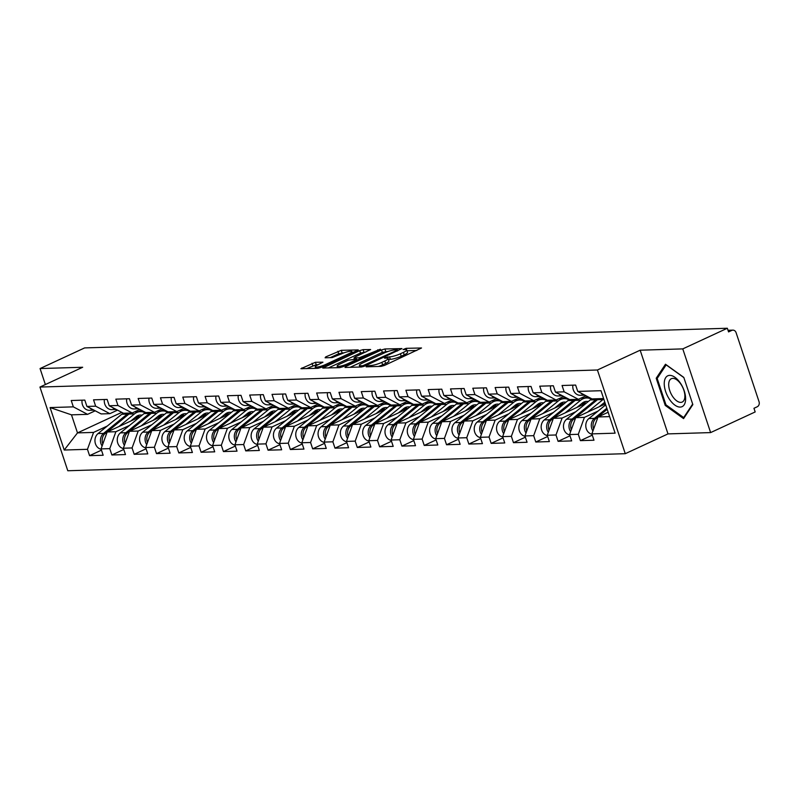 <?xml version="1.0" encoding="UTF-8"?>
<svg xmlns="http://www.w3.org/2000/svg" width="799" height="799" viewBox="0 0 799 799"><rect width="100%" height="100%" fill="white"/><g stroke="black" fill="none" stroke-linecap="round" stroke-linejoin="round"><path stroke-width="1.2" d="M366.641 366.212L366.222 366.831L381.143 366.371L384.539 365.403L421.522 347.984L406.172 348.324L403.066 349.533L405.303 349.562A8.22 1.508 -18.4 0 1 406.711 349.922A8.22 1.508 -18.4 0 1 403.405 352.379L400.409 353.767A8.22 1.508 -18.4 0 1 389.522 356.863L385.218 357.602L384.489 358.142L386.726 358.162A8.22 1.508 -18.4 0 1 388.134 358.531A8.22 1.508 -18.4 0 1 384.828 360.988L381.832 362.376A8.22 1.508 -18.4 0 1 370.956 365.473L366.641 366.212M315.415 362.287L300.893 368.699L317.902 368.309L321.298 367.34L358.282 349.912L341.283 350.312L325.692 356.923L325.103 357.802L332.194 357.582L341.632 353.817A6.871 1.268 -18.4 0 1 348.224 351.6A6.871 1.268 -18.4 0 1 351.91 351.53A6.871 1.268 -18.4 0 1 349.143 353.587L325.473 364.554A6.871 1.268 -18.4 0 1 318.891 366.771A6.871 1.268 -18.4 0 1 315.206 366.831A6.871 1.268 -18.4 0 1 317.962 364.783L322.946 362.187L315.415 362.287L316.224 364.734L306.436 368.659M640.159 350.202L667.994 433.897L710.621 432.589L682.775 348.893L640.159 350.202L597.422 369.997L39.95 387.056L82.677 367.26L40.06 368.559L84.624 347.915L727.34 328.249L728.558 331.915L731.804 330.406L728.089 330.516M682.775 348.893L727.34 328.249M345.587 366.591L344.988 367.48L361.557 366.971L364.963 366.002L401.947 348.584L384.938 348.973L381.532 349.942L345.587 366.591L345.867 367.45M339.725 367.64L322.726 368.029L359.71 350.611L363.106 349.642L370.636 349.533L355.026 357.063L354.436 357.942L359.131 357.802L380.404 349.203L343.131 366.671L339.725 367.64M597.422 369.997L625.267 453.692L67.795 470.751L39.95 387.056M101.463 450.157L89.568 455.66L103.161 455.25L101.054 448.898L107.166 431.989L140.314 416.629M89.568 455.66L87.461 449.318L64.22 450.027L50.097 407.57L73.338 406.861L71.231 400.519L84.814 400.099L86.921 406.441L95.65 406.182L93.543 399.83L107.126 399.42L109.233 405.762L117.962 405.493L115.845 399.15L129.438 398.731L131.545 405.083L140.274 404.813L138.157 398.471L151.75 398.052L153.857 404.394L162.577 404.134L160.469 397.782L174.052 397.373L176.17 403.715L184.889 403.445L182.781 397.103L196.364 396.684L198.482 403.036L207.201 402.766L205.093 396.424L218.676 396.004L220.784 402.346L229.513 402.087L227.405 395.735L240.988 395.325L243.096 401.667L251.825 401.398L249.707 395.056L263.3 394.636L265.408 400.988L274.137 400.718L272.02 394.376L285.613 393.957L287.72 400.299L296.439 400.029L294.332 393.687L307.915 393.278L310.032 399.62L318.751 399.35L316.644 393.008L330.227 392.589L332.344 398.931L341.063 398.671L338.956 392.319L352.539 391.909L354.646 398.252L363.375 397.982L361.268 391.64L374.851 391.22L376.958 397.572L385.687 397.303L383.57 390.961L397.163 390.541L399.27 396.883L407.999 396.624L405.882 390.272L419.475 389.862L421.582 396.204L430.301 395.934L428.194 389.592L441.777 389.173L443.894 395.525L452.614 395.255L450.506 388.913L464.089 388.494L466.207 394.836L474.926 394.576L472.818 388.224L486.401 387.815L488.509 394.157L497.238 393.887L495.13 387.545L508.713 387.125L510.821 393.478L519.55 393.208L517.432 386.866L531.025 386.446L533.133 392.788L541.862 392.519L539.744 386.177L553.337 385.767L555.445 392.109L564.164 391.84L562.057 385.498L575.64 385.078L577.757 391.42L600.998 390.711L615.12 433.168L591.879 433.887L597.992 416.968L608.159 412.254M592.299 435.135L580.404 440.639L593.987 440.229L591.879 433.887M580.404 440.639L578.296 434.296L569.567 434.566L575.679 417.647L605.382 403.894M569.987 435.815L558.092 441.328L571.675 440.908L569.567 434.566M558.092 441.328L555.984 434.986L547.255 435.245L553.377 418.336L586.526 402.976M547.675 436.494L535.779 442.007L549.372 441.587L547.255 435.245M535.779 442.007L533.672 435.665L524.943 435.934L531.065 419.016L564.214 403.655M525.362 437.183L513.467 442.686L527.06 442.276L524.943 435.934M513.467 442.686L511.36 436.344L502.641 436.614L508.753 419.695L541.902 404.344M503.05 437.862L491.165 443.375L504.748 442.956L502.641 436.614M491.165 443.375L489.048 437.033L480.329 437.293L486.441 420.384L519.6 405.023M480.738 438.551L468.853 444.054L482.436 443.645L480.329 437.293M468.853 444.054L466.736 437.712L458.017 437.982L464.129 421.063L497.288 405.702M458.436 439.23L446.541 444.743L460.124 444.324L458.017 437.982M446.541 444.743L444.434 438.391L435.705 438.661L441.817 421.752L474.976 406.391M436.124 439.909L424.229 445.423L437.812 445.003L435.705 438.661M424.229 445.423L422.122 439.08L413.393 439.34L419.515 422.431L452.663 407.071M413.812 440.599L401.917 446.102L415.51 445.692L413.393 439.34M401.917 446.102L399.81 439.76L391.081 440.029L397.203 423.11L430.351 407.75M391.5 441.278L379.605 446.791L393.198 446.371L391.081 440.029M379.605 446.791L377.498 440.439L368.778 440.708L374.891 423.8L408.039 408.439M369.188 441.957L357.303 447.47L370.886 447.05L368.778 440.708M357.303 447.47L355.185 441.128L346.466 441.398L352.579 424.479L385.737 409.118M346.876 442.646L334.991 448.149L348.574 447.74L346.466 441.398M334.991 448.149L332.873 441.807L324.154 442.077L330.267 425.158L363.425 409.807M324.574 443.325L312.679 448.838L326.262 448.419L324.154 442.077M312.679 448.838L310.571 442.496L301.842 442.756L307.955 425.847L341.113 410.486M302.262 444.004L290.367 449.517L303.95 449.098L301.842 442.756M290.367 449.517L288.259 443.175L279.53 443.445L285.642 426.526L318.801 411.165M279.95 444.693L268.055 450.197L281.647 449.787L279.53 443.445M268.055 450.197L265.947 443.854L257.218 444.124L263.34 427.205L296.489 411.855M257.638 445.373L245.742 450.886L259.335 450.466L257.218 444.124M245.742 450.886L243.635 444.544L234.916 444.803L241.028 427.894L274.177 412.534M235.325 446.062L223.43 451.565L237.023 451.155L234.916 444.803M223.43 451.565L221.323 445.223L212.604 445.492L218.716 428.574L251.875 413.213M213.013 446.741L201.128 452.254L214.711 451.834L212.604 445.492M201.128 452.254L199.011 445.902L190.292 446.172L196.404 429.263L229.563 413.902M190.711 447.42L178.816 452.933L192.399 452.514L190.292 446.172M178.816 452.933L176.709 446.591L167.98 446.851L174.092 429.942L207.251 414.581M168.399 448.109L156.504 453.612L170.087 453.203L167.98 446.851M156.504 453.612L154.397 447.27L145.668 447.54L151.78 430.621L184.939 415.26M146.087 448.788L134.192 454.301L147.775 453.882L145.668 447.54M134.192 454.301L132.085 447.949L123.356 448.219L129.478 431.31L162.626 415.949M123.775 449.467L111.88 454.981L125.473 454.561L123.356 448.219M111.88 454.981L109.773 448.639L101.054 448.898M117.523 410.127L109.882 413.662L101.153 413.932L86.921 406.441M107.166 431.989L115.885 431.72L129.578 425.378M160.579 411.016L163.695 409.577M109.882 413.662L95.65 406.182M109.773 448.639L115.885 431.72M139.835 409.438L132.195 412.983L123.465 413.253L109.233 405.762M129.478 431.31L138.197 431.041L151.89 424.698M182.891 410.336L186.007 408.888M132.195 412.983L117.962 405.493M132.085 447.949L138.197 431.041M162.147 408.758L154.507 412.304L145.778 412.564L131.545 405.083M151.78 430.621L160.509 430.361L174.202 424.009M205.203 409.647L208.319 408.209M154.507 412.304L140.274 404.813M154.397 447.27L160.509 430.361M184.459 408.079L176.809 411.615L168.09 411.885L153.857 404.394M174.092 429.942L182.821 429.672L196.514 423.33M227.515 408.968L230.631 407.53M176.809 411.615L162.577 404.134M176.709 446.591L182.821 429.672M206.771 407.39L199.121 410.936L190.402 411.205L176.17 403.715M196.404 429.263L205.133 428.993L218.826 422.651M249.827 408.289L252.943 406.841M199.121 410.936L184.889 403.445M199.011 445.902L205.133 428.993M229.073 406.711L221.433 410.257L212.714 410.516L198.482 403.036M218.716 428.574L227.435 428.304L241.138 421.962M272.139 407.6L275.246 406.162M221.433 410.257L207.201 402.766M221.323 445.223L227.435 428.304M251.385 406.032L243.745 409.567L235.016 409.837L220.784 402.346M241.028 427.894L249.747 427.625L263.44 421.283M294.441 406.921L297.558 405.483M243.745 409.567L229.513 402.087M243.635 444.544L249.747 427.625M273.697 405.343L266.057 408.888L257.328 409.158L243.096 401.667M263.34 427.205L272.059 426.946L285.752 420.604M316.754 406.242L319.87 404.793M266.057 408.888L251.825 401.398M265.947 443.854L272.059 426.946M296.01 404.664L288.369 408.199L279.64 408.469L265.408 400.988M285.642 426.526L294.372 426.257L308.064 419.914M339.066 405.552L342.182 404.114M288.369 408.199L274.137 400.718M288.259 443.175L294.372 426.257M318.322 403.974L310.671 407.52L301.952 407.79L287.72 400.299M307.955 425.847L316.684 425.577L330.377 419.235M361.378 404.873L364.494 403.425M310.671 407.52L296.439 400.029M310.571 442.496L316.684 425.577M340.634 403.295L332.983 406.841L324.264 407.1L310.032 399.62M330.267 425.158L338.996 424.898L352.689 418.546M383.69 404.184L386.806 402.746M332.983 406.841L318.751 399.35M332.873 441.807L338.996 424.898M362.946 402.616L355.295 406.152L346.576 406.421L332.344 398.931M352.579 424.479L361.298 424.209L375.001 417.867M406.002 403.505L409.108 402.067M355.295 406.152L341.063 398.671M355.185 441.128L361.298 424.209M385.248 401.927L377.607 405.473L368.878 405.742L354.646 398.252M374.891 423.8L383.61 423.53L397.303 417.188M428.304 402.826L431.42 401.378M377.607 405.473L363.375 397.982M377.498 440.439L383.61 423.53M407.56 401.248L399.919 404.793L391.19 405.053L376.958 397.572M397.203 423.11L405.922 422.851L419.615 416.499M450.616 402.137L453.732 400.699M399.919 404.793L385.687 397.303M399.81 439.76L405.922 422.851M429.872 400.569L422.232 404.104L413.502 404.374L399.27 396.883M419.515 422.431L428.234 422.162L441.927 415.82M472.928 401.458L476.044 400.019M422.232 404.104L407.999 396.624M422.122 439.08L428.234 422.162M452.184 399.88L444.534 403.425L435.815 403.695L421.582 396.204M441.817 421.752L450.546 421.482L464.239 415.14M495.24 400.778L498.356 399.33M444.534 403.425L430.301 395.934M444.434 438.391L450.546 421.482M474.496 399.2L466.846 402.746L458.127 403.006L443.894 395.525M464.129 421.063L472.858 420.793L486.551 414.451M517.552 400.089L520.668 398.651M466.846 402.746L452.614 395.255M466.736 437.712L472.858 420.793M496.808 398.521L489.158 402.057L480.439 402.326L466.207 394.836M486.441 420.384L495.17 420.114L508.863 413.772M539.864 399.41L542.97 397.972M489.158 402.057L474.926 394.576M489.048 437.033L495.17 420.114M519.11 397.832L511.47 401.378L502.741 401.647L488.509 394.157M508.753 419.695L517.472 419.435L531.175 413.093M562.176 398.731L565.283 397.283M511.47 401.378L497.238 393.887M511.36 436.344L517.472 419.435M541.422 397.153L533.782 400.689L525.053 400.958L510.821 393.478M531.065 419.016L539.784 418.746L553.477 412.404M584.478 398.042L587.595 396.604M533.782 400.689L519.55 393.208M533.672 435.665L539.784 418.746M563.734 396.474L556.094 400.009L547.365 400.279L533.133 392.788M553.377 418.336L562.096 418.067L575.789 411.725M556.094 400.009L541.862 392.519M555.984 434.986L562.096 418.067M586.047 395.785L578.396 399.33L569.677 399.59L555.445 392.109M575.679 417.647L584.409 417.388L598.101 411.036M578.396 399.33L564.164 391.84M578.296 434.296L584.409 417.388M710.621 432.589L755.175 411.944L753.956 408.289L757.212 406.781A3.925 3.286 88.2 0 0 759.05 401.707L736.079 332.644A3.925 3.286 88.2 0 0 732.903 330.137A3.925 3.286 88.2 0 0 731.804 330.406M603.605 398.561L591.989 398.911L577.757 391.42M597.992 416.968L609.607 416.609M40.06 368.559L45.373 384.539M667.994 433.897L625.267 453.692M95.211 410.806L87.57 414.351L71.481 414.841L77.493 432.898L93.573 432.409L107.276 426.057M121.798 412.374L77.493 432.898L64.22 450.027M138.277 411.695L141.383 410.257M87.57 414.351L73.338 406.861M71.481 414.841L50.097 407.57M87.461 449.318L93.573 432.409M683.574 418.606L692.853 404.594L683.804 377.408L665.487 364.234L656.209 378.247L665.247 405.433L683.574 418.606M378.426 366.451A8.22 1.508 -18.4 0 0 382.651 364.813L381.832 362.376M388.134 358.531L388.943 360.968A8.22 1.508 -18.4 0 1 385.647 363.425L382.651 364.813M406.711 349.922L407.52 352.369A8.22 1.508 -18.4 0 1 404.214 354.826L401.218 356.214A8.22 1.508 -18.4 0 1 390.341 359.31L388.414 359.37M416.788 350.461L406.991 350.761M388.464 351.33L382.351 352.379L350.102 367.32M362.806 365.722L396.743 350.421L397.473 349.892L395.125 349.872A8.22 1.508 -18.4 0 0 384.239 352.968L362.676 362.956A8.22 1.508 -18.4 0 0 359.37 365.413A8.22 1.508 -18.4 0 0 360.778 365.782L362.806 365.722L363.126 366.671M328.269 367.989L360.519 353.048L359.71 350.611M365.902 352.019L360.519 353.048M339.895 364.064A6.871 1.268 -18.4 0 0 337.128 366.122A6.871 1.268 -18.4 0 0 340.823 366.062A6.871 1.268 -18.4 0 0 347.405 363.835L355.745 359.979L356.334 359.091L348.234 360.209L339.895 364.064M318.212 364.674L316.224 364.734M344.489 352.679L338.686 353.717L330.207 357.642M353.548 352.399L352.209 352.439M666.196 404.993L665.247 405.433M657.827 377.498L656.209 378.247M593.657 428.973A8.629 7.231 -91.8 0 1 596.114 418.326L607.18 409.308M592.938 430.951A8.629 7.231 -91.8 0 1 594.396 418.376L606.831 408.249M591.989 434.227A8.629 7.231 -91.8 0 1 585.977 427.595A8.629 7.231 -91.8 0 1 588.883 418.546L605.702 404.853M580.943 393.098A8.629 7.231 88.2 0 0 584.628 395.036M572.883 385.168A8.629 7.231 88.2 0 0 580.284 395.285L584.828 395.145M680.209 407.091A17.009 8.759 -114.9 0 0 684.234 390.951A17.009 8.759 -114.9 0 0 669.662 375.37A17.009 8.759 -114.9 0 0 665.637 391.52A17.009 8.759 -114.9 0 0 680.209 407.091M680.788 402.376A12.874 6.632 -114.9 0 0 682.196 402.057A12.874 6.632 -114.9 0 0 683.355 388.863A12.874 6.632 -114.9 0 0 672.798 378.366A12.874 6.632 -114.9 0 0 671.38 378.686A12.874 6.632 -114.9 0 0 670.221 391.88A12.874 6.632 -114.9 0 0 680.788 402.376M692.663 404.034L683.694 417.577L665.947 404.813L657.178 378.466L666.166 364.883L683.874 377.617M684.503 417.208L683.694 417.577M604.813 402.197A9.678 8.1 88.2 0 0 604.613 402.356L599.23 406.741M571.345 429.652A8.629 7.231 -91.8 0 1 573.802 419.006L597.482 399.71A13.084 10.956 -91.8 0 1 598.97 398.701M587.465 412.194L602.985 399.54A13.084 10.956 -91.8 0 1 603.744 398.981M570.626 431.63A8.629 7.231 -91.8 0 1 572.084 419.066L595.764 399.77A13.084 10.956 -91.8 0 1 597.253 398.751M569.687 434.916A8.629 7.231 -91.8 0 1 563.665 428.274A8.629 7.231 -91.8 0 1 566.581 419.235L590.261 399.929A13.084 10.956 -91.8 0 1 591.869 398.851M603.714 403.086L605.093 403.046M588.294 401.537A9.678 8.1 88.2 0 0 586.626 401.378A9.678 8.1 88.2 0 0 583.919 402.027A9.678 8.1 88.2 0 0 582.301 403.046L576.918 407.42M580.933 398.152A13.084 10.956 -91.8 0 1 581.013 398.152L586.516 397.982A13.084 10.956 -91.8 0 1 591.35 399.15M565.153 412.873L580.673 400.229A13.084 10.956 -91.8 0 1 582.861 398.861A13.084 10.956 -91.8 0 1 586.516 397.982M549.033 430.341A8.629 7.231 -91.8 0 1 551.49 419.695L575.17 400.399A13.084 10.956 -91.8 0 1 576.658 399.38M585.937 403.255A9.678 8.1 88.2 0 0 583.889 402.037M548.314 432.319A8.629 7.231 -91.8 0 1 549.772 419.745L573.452 400.449A13.084 10.956 -91.8 0 1 574.94 399.43M547.375 435.595A8.629 7.231 -91.8 0 1 541.352 428.963A8.629 7.231 -91.8 0 1 544.269 419.914L567.949 400.619A13.084 10.956 -91.8 0 1 569.557 399.53M585.238 402.746L584.638 403.675A9.678 8.1 88.2 0 0 583.04 402.506M581.412 403.775L584.638 403.675M565.982 402.217A9.678 8.1 88.2 0 0 564.314 402.067A9.678 8.1 88.2 0 0 561.607 402.716A9.678 8.1 88.2 0 0 559.989 403.725L554.616 408.109M558.631 398.831A13.084 10.956 -91.8 0 1 558.701 398.831L564.204 398.661A13.084 10.956 -91.8 0 1 569.038 399.84M542.841 413.562L558.361 400.908A13.084 10.956 -91.8 0 1 560.548 399.54A13.084 10.956 -91.8 0 1 564.204 398.661M526.721 431.021A8.629 7.231 -91.8 0 1 529.178 420.374L552.858 401.078A13.084 10.956 -91.8 0 1 554.346 400.059M563.625 403.934A9.678 8.1 88.2 0 0 561.577 402.726M526.012 432.998A8.629 7.231 -91.8 0 1 527.46 420.424L551.14 401.128A13.084 10.956 -91.8 0 1 552.628 400.119M525.063 436.274A8.629 7.231 -91.8 0 1 519.04 429.642A8.629 7.231 -91.8 0 1 521.957 420.594L545.637 401.298A13.084 10.956 -91.8 0 1 547.245 400.219M562.925 403.425L562.326 404.354A9.678 8.1 88.2 0 0 560.728 403.185M559.1 404.454L562.326 404.354M543.67 402.906A9.678 8.1 88.2 0 0 542.002 402.746A9.678 8.1 88.2 0 0 539.295 403.395A9.678 8.1 88.2 0 0 537.677 404.404L532.304 408.788M536.319 399.52A13.084 10.956 -91.8 0 1 536.389 399.52L541.902 399.35A13.084 10.956 -91.8 0 1 546.726 400.519M520.529 414.242L536.059 401.597A13.084 10.956 -91.8 0 1 538.236 400.219A13.084 10.956 -91.8 0 1 541.902 399.35M504.409 431.71A8.629 7.231 -91.8 0 1 506.866 421.063L530.546 401.757A13.084 10.956 -91.8 0 1 532.034 400.748M541.313 404.614A9.678 8.1 88.2 0 0 539.265 403.405M503.7 433.677A8.629 7.231 -91.8 0 1 505.148 421.113L528.838 401.817A13.084 10.956 -91.8 0 1 530.316 400.798M502.751 436.963A8.629 7.231 -91.8 0 1 496.728 430.331A8.629 7.231 -91.8 0 1 499.645 421.283L523.325 401.987A13.084 10.956 -91.8 0 1 524.943 400.898M540.623 404.114L540.014 405.033A9.678 8.1 88.2 0 0 538.416 403.875M536.788 405.133L540.014 405.033M521.357 403.585A9.678 8.1 88.2 0 0 519.69 403.425A9.678 8.1 88.2 0 0 516.983 404.074A9.678 8.1 88.2 0 0 515.365 405.093L509.992 409.478M514.007 400.199A13.084 10.956 -91.8 0 1 514.077 400.199L519.59 400.029A13.084 10.956 -91.8 0 1 524.414 401.198M498.226 414.921L513.747 402.277A13.084 10.956 -91.8 0 1 515.924 400.908A13.084 10.956 -91.8 0 1 519.59 400.029M482.097 432.389A8.629 7.231 -91.8 0 1 484.554 421.742L508.244 402.446A13.084 10.956 -91.8 0 1 509.722 401.428M519 405.303A9.678 8.1 88.2 0 0 516.953 404.094M481.388 434.366A8.629 7.231 -91.8 0 1 482.846 421.792L506.526 402.496A13.084 10.956 -91.8 0 1 508.014 401.478M480.439 437.642A8.629 7.231 -91.8 0 1 474.416 431.011A8.629 7.231 -91.8 0 1 477.333 421.962L501.013 402.666A13.084 10.956 -91.8 0 1 502.631 401.577M518.311 404.793L517.702 405.722A9.678 8.1 88.2 0 0 516.114 404.554M514.476 405.822L517.702 405.722M558.631 393.787A8.629 7.231 88.2 0 0 562.316 395.725M550.571 385.847A8.629 7.231 88.2 0 0 557.972 395.964L562.516 395.825M536.319 394.466A8.629 7.231 88.2 0 0 540.004 396.404M528.269 386.526A8.629 7.231 88.2 0 0 535.66 396.654L540.204 396.514M514.007 395.145A8.629 7.231 88.2 0 0 517.692 397.083M505.957 387.215A8.629 7.231 88.2 0 0 513.348 397.333L517.892 397.193M491.705 395.835A8.629 7.231 88.2 0 0 495.38 397.772M483.645 387.895A8.629 7.231 88.2 0 0 491.045 398.012L495.58 397.872M469.393 396.514A8.629 7.231 88.2 0 0 473.068 398.451M461.333 388.574A8.629 7.231 88.2 0 0 468.733 398.701L473.278 398.561M499.055 404.264A9.678 8.1 88.2 0 0 497.377 404.114A9.678 8.1 88.2 0 0 494.671 404.763A9.678 8.1 88.2 0 0 493.053 405.772L487.68 410.157M491.695 400.888A13.084 10.956 -91.8 0 1 491.775 400.878L497.278 400.708A13.084 10.956 -91.8 0 1 502.112 401.887M475.914 415.61L491.435 402.956A13.084 10.956 -91.8 0 1 493.622 401.587A13.084 10.956 -91.8 0 1 497.278 400.708M459.795 433.068A8.629 7.231 -91.8 0 1 462.251 422.421L485.932 403.125A13.084 10.956 -91.8 0 1 487.42 402.117M496.688 405.982A9.678 8.1 88.2 0 0 494.641 404.773M459.075 435.046A8.629 7.231 -91.8 0 1 460.534 422.481L484.214 403.175A13.084 10.956 -91.8 0 1 485.702 402.167M458.127 438.321A8.629 7.231 -91.8 0 1 452.114 431.69A8.629 7.231 -91.8 0 1 455.021 422.641L478.711 403.345A13.084 10.956 -91.8 0 1 480.319 402.267M495.999 405.473L495.4 406.401A9.678 8.1 88.2 0 0 493.802 405.233M492.164 406.501L495.4 406.401M447.08 397.203A8.629 7.231 88.2 0 0 450.756 399.13M439.021 389.263A8.629 7.231 88.2 0 0 446.421 399.38L450.966 399.24M476.743 404.953A9.678 8.1 88.2 0 0 475.065 404.793A9.678 8.1 88.2 0 0 472.359 405.443A9.678 8.1 88.2 0 0 470.751 406.461L465.368 410.836M469.383 401.567A13.084 10.956 -91.8 0 1 469.462 401.567L474.966 401.398A13.084 10.956 -91.8 0 1 479.799 402.566M453.602 416.289L469.123 403.645A13.084 10.956 -91.8 0 1 471.31 402.267A13.084 10.956 -91.8 0 1 474.966 401.398M437.482 433.757A8.629 7.231 -91.8 0 1 439.939 423.11L463.62 403.815A13.084 10.956 -91.8 0 1 465.108 402.796M474.376 406.661A9.678 8.1 88.2 0 0 472.339 405.453M436.763 435.735A8.629 7.231 -91.8 0 1 438.222 423.16L461.902 403.865A13.084 10.956 -91.8 0 1 463.39 402.846M435.825 439.011A8.629 7.231 -91.8 0 1 429.802 432.379A8.629 7.231 -91.8 0 1 432.718 423.33L456.399 404.034A13.084 10.956 -91.8 0 1 458.007 402.946M473.687 406.162L473.088 407.081A9.678 8.1 88.2 0 0 471.49 405.922M469.852 407.18L473.088 407.081M424.768 397.882A8.629 7.231 88.2 0 0 428.454 399.82M416.708 389.942A8.629 7.231 88.2 0 0 424.109 400.059L428.654 399.919M454.431 405.632A9.678 8.1 88.2 0 0 452.763 405.483A9.678 8.1 88.2 0 0 450.057 406.122A9.678 8.1 88.2 0 0 448.439 407.14L443.055 411.525M447.07 402.247A13.084 10.956 -91.8 0 1 447.15 402.247L452.653 402.077A13.084 10.956 -91.8 0 1 457.487 403.255M431.29 416.978L446.811 404.324A13.084 10.956 -91.8 0 1 448.998 402.956A13.084 10.956 -91.8 0 1 452.653 402.077M415.17 434.436A8.629 7.231 -91.8 0 1 417.627 423.79L441.308 404.494A13.084 10.956 -91.8 0 1 442.796 403.475M452.074 407.35A9.678 8.1 88.2 0 0 450.027 406.142M414.451 436.414A8.629 7.231 -91.8 0 1 415.909 423.84L439.59 404.544A13.084 10.956 -91.8 0 1 441.078 403.535M413.512 439.69A8.629 7.231 -91.8 0 1 407.49 433.058A8.629 7.231 -91.8 0 1 410.406 424.009L434.087 404.713A13.084 10.956 -91.8 0 1 435.695 403.625M451.375 406.841L450.776 407.77A9.678 8.1 88.2 0 0 449.178 406.601M447.54 407.87L450.776 407.77M402.456 398.561A8.629 7.231 88.2 0 0 406.142 400.499M394.406 390.631A8.629 7.231 88.2 0 0 401.797 400.748L406.341 400.609M432.119 406.311A9.678 8.1 88.2 0 0 430.451 406.162A9.678 8.1 88.2 0 0 427.745 406.811A9.678 8.1 88.2 0 0 426.127 407.82L420.753 412.204M424.768 402.936A13.084 10.956 -91.8 0 1 424.838 402.926L430.341 402.766A13.084 10.956 -91.8 0 1 435.175 403.934M408.978 417.657L424.499 405.003A13.084 10.956 -91.8 0 1 426.686 403.635A13.084 10.956 -91.8 0 1 430.341 402.766M392.858 435.115A8.629 7.231 -91.8 0 1 395.315 424.469L418.996 405.173A13.084 10.956 -91.8 0 1 420.484 404.164M429.762 408.029A9.678 8.1 88.2 0 0 427.715 406.821M392.149 437.093A8.629 7.231 -91.8 0 1 393.597 424.529L417.278 405.233A13.084 10.956 -91.8 0 1 418.766 404.214M391.2 440.379A8.629 7.231 -91.8 0 1 385.178 433.737A8.629 7.231 -91.8 0 1 388.094 424.688L411.775 405.393A13.084 10.956 -91.8 0 1 413.383 404.314M429.063 407.52L428.464 408.449A9.678 8.1 88.2 0 0 426.866 407.29M425.238 408.549L428.464 408.449M380.144 399.25A8.629 7.231 88.2 0 0 383.83 401.188M372.094 391.31A8.629 7.231 88.2 0 0 379.485 401.428L384.029 401.288M409.807 407.001A9.678 8.1 88.2 0 0 408.139 406.841A9.678 8.1 88.2 0 0 405.433 407.49A9.678 8.1 88.2 0 0 403.815 408.509L398.441 412.883M402.456 403.615A13.084 10.956 -91.8 0 1 402.526 403.615L408.029 403.445A13.084 10.956 -91.8 0 1 412.863 404.614M386.666 418.336L402.197 405.692A13.084 10.956 -91.8 0 1 404.374 404.314A13.084 10.956 -91.8 0 1 408.029 403.445M370.546 435.805A8.629 7.231 -91.8 0 1 373.003 425.158L396.684 405.862A13.084 10.956 -91.8 0 1 398.172 404.843M407.45 408.708A9.678 8.1 88.2 0 0 405.403 407.5M369.837 437.782A8.629 7.231 -91.8 0 1 371.285 425.208L394.976 405.912A13.084 10.956 -91.8 0 1 396.454 404.893M368.888 441.058A8.629 7.231 -91.8 0 1 362.866 434.426A8.629 7.231 -91.8 0 1 365.782 425.378L389.463 406.082A13.084 10.956 -91.8 0 1 391.081 404.993M406.761 408.209L406.152 409.138A9.678 8.1 88.2 0 0 404.554 407.969M402.926 409.228L406.152 409.138M357.842 399.929A8.629 7.231 88.2 0 0 361.518 401.867M349.782 391.989A8.629 7.231 88.2 0 0 357.183 402.107L361.717 401.977M387.495 407.68A9.678 8.1 88.2 0 0 385.827 407.53A9.678 8.1 88.2 0 0 383.121 408.169A9.678 8.1 88.2 0 0 381.503 409.188L376.129 413.572M380.144 404.294A13.084 10.956 -91.8 0 1 380.214 404.294L385.727 404.124A13.084 10.956 -91.8 0 1 390.551 405.303M364.364 419.026L379.885 406.371A13.084 10.956 -91.8 0 1 382.062 405.003A13.084 10.956 -91.8 0 1 385.727 404.124M348.234 436.484A8.629 7.231 -91.8 0 1 350.691 425.837L374.381 406.541A13.084 10.956 -91.8 0 1 375.86 405.522M385.138 409.398A9.678 8.1 88.2 0 0 383.091 408.189M347.525 438.461A8.629 7.231 -91.8 0 1 348.983 425.887L372.664 406.591A13.084 10.956 -91.8 0 1 374.152 405.582M346.576 441.737A8.629 7.231 -91.8 0 1 340.554 435.105A8.629 7.231 -91.8 0 1 343.47 426.057L367.15 406.761A13.084 10.956 -91.8 0 1 368.768 405.682M384.449 408.888L383.84 409.817A9.678 8.1 88.2 0 0 382.252 408.649M380.614 409.917L383.84 409.817M335.53 400.609A8.629 7.231 88.2 0 0 339.205 402.546M327.47 392.679A8.629 7.231 88.2 0 0 334.871 402.796L339.415 402.656M365.183 408.369A9.678 8.1 88.2 0 0 363.515 408.209A9.678 8.1 88.2 0 0 360.808 408.858A9.678 8.1 88.2 0 0 359.19 409.867L353.817 414.252M357.832 404.983A13.084 10.956 -91.8 0 1 357.912 404.973L363.415 404.813A13.084 10.956 -91.8 0 1 368.249 405.982M342.052 419.705L357.572 407.051A13.084 10.956 -91.8 0 1 359.76 405.682A13.084 10.956 -91.8 0 1 363.415 404.813M325.932 437.163A8.629 7.231 -91.8 0 1 328.389 426.516L352.069 407.22A13.084 10.956 -91.8 0 1 353.558 406.212M362.826 410.077A9.678 8.1 88.2 0 0 360.778 408.868M325.213 439.14A8.629 7.231 -91.8 0 1 326.671 426.576L350.352 407.28A13.084 10.956 -91.8 0 1 351.84 406.262M324.264 442.426A8.629 7.231 -91.8 0 1 318.252 435.785A8.629 7.231 -91.8 0 1 321.158 426.746L344.848 407.44A13.084 10.956 -91.8 0 1 346.456 406.361M362.137 409.567L361.538 410.496A9.678 8.1 88.2 0 0 359.94 409.338M358.302 410.596L361.538 410.496M313.218 401.298A8.629 7.231 88.2 0 0 316.893 403.235M305.158 393.358A8.629 7.231 88.2 0 0 312.559 403.475L317.103 403.335M342.881 409.048A9.678 8.1 88.2 0 0 341.203 408.888A9.678 8.1 88.2 0 0 338.496 409.537A9.678 8.1 88.2 0 0 336.888 410.556L331.505 414.931M335.52 405.662A13.084 10.956 -91.8 0 1 335.6 405.662L341.103 405.493A13.084 10.956 -91.8 0 1 345.937 406.661M319.74 420.384L335.26 407.74A13.084 10.956 -91.8 0 1 337.448 406.371A13.084 10.956 -91.8 0 1 341.103 405.493M303.62 437.852A8.629 7.231 -91.8 0 1 306.077 427.205L329.757 407.909A13.084 10.956 -91.8 0 1 331.245 406.891M340.514 410.766A9.678 8.1 88.2 0 0 338.476 409.547M302.901 439.83A8.629 7.231 -91.8 0 1 304.359 427.255L328.039 407.959A13.084 10.956 -91.8 0 1 329.528 406.941M301.962 443.105A8.629 7.231 -91.8 0 1 295.94 436.474A8.629 7.231 -91.8 0 1 298.856 427.425L322.536 408.129A13.084 10.956 -91.8 0 1 324.144 407.041M339.825 410.257L339.225 411.185A9.678 8.1 88.2 0 0 337.627 410.017M335.989 411.285L339.225 411.185M290.906 401.977A8.629 7.231 88.2 0 0 294.591 403.914M282.846 394.037A8.629 7.231 88.2 0 0 290.247 404.164L294.791 404.024M320.569 409.727A9.678 8.1 88.2 0 0 318.901 409.577A9.678 8.1 88.2 0 0 316.194 410.217A9.678 8.1 88.2 0 0 314.576 411.235L309.193 415.62M313.208 406.341A13.084 10.956 -91.8 0 1 313.288 406.341L318.791 406.172A13.084 10.956 -91.8 0 1 323.625 407.35M297.428 421.073L312.948 408.419A13.084 10.956 -91.8 0 1 315.136 407.051A13.084 10.956 -91.8 0 1 318.791 406.172M281.308 438.531A8.629 7.231 -91.8 0 1 283.765 427.884L307.445 408.589A13.084 10.956 -91.8 0 1 308.933 407.57M318.202 411.445A9.678 8.1 88.2 0 0 316.164 410.237M280.589 440.509A8.629 7.231 -91.8 0 1 282.047 427.934L305.727 408.639A13.084 10.956 -91.8 0 1 307.216 407.63M279.65 443.785A8.629 7.231 -91.8 0 1 273.628 437.153A8.629 7.231 -91.8 0 1 276.544 428.104L300.224 408.808A13.084 10.956 -91.8 0 1 301.832 407.73M317.513 410.936L316.913 411.865A9.678 8.1 88.2 0 0 315.315 410.696M313.677 411.964L316.913 411.865M268.594 402.656A8.629 7.231 88.2 0 0 272.279 404.594M260.534 394.726A8.629 7.231 88.2 0 0 267.935 404.843L272.479 404.703M298.257 410.416A9.678 8.1 88.2 0 0 296.589 410.257A9.678 8.1 88.2 0 0 293.882 410.906A9.678 8.1 88.2 0 0 292.264 411.914L286.891 416.299M290.896 407.031A13.084 10.956 -91.8 0 1 290.976 407.031L296.479 406.861A13.084 10.956 -91.8 0 1 301.313 408.029M275.116 421.752L290.636 409.108A13.084 10.956 -91.8 0 1 292.824 407.73A13.084 10.956 -91.8 0 1 296.479 406.861M258.996 439.22A8.629 7.231 -91.8 0 1 261.453 428.574L285.133 409.268A13.084 10.956 -91.8 0 1 286.621 408.259M295.9 412.124A9.678 8.1 88.2 0 0 293.852 410.916M258.277 441.188A8.629 7.231 -91.8 0 1 259.735 428.624L283.415 409.328A13.084 10.956 -91.8 0 1 284.903 408.309M257.338 444.474A8.629 7.231 -91.8 0 1 251.315 437.842A8.629 7.231 -91.8 0 1 254.232 428.793L277.912 409.497A13.084 10.956 -91.8 0 1 279.52 408.409M295.201 411.625L294.601 412.544A9.678 8.1 88.2 0 0 293.003 411.385M291.375 412.644L294.601 412.544M246.282 403.345A8.629 7.231 88.2 0 0 249.967 405.283M238.232 395.405A8.629 7.231 88.2 0 0 245.623 405.522L250.167 405.383M275.945 411.095A9.678 8.1 88.2 0 0 274.277 410.936A9.678 8.1 88.2 0 0 271.57 411.585A9.678 8.1 88.2 0 0 269.952 412.604L264.579 416.978M268.594 407.71A13.084 10.956 -91.8 0 1 268.664 407.71L274.167 407.54A13.084 10.956 -91.8 0 1 279.001 408.708M252.804 422.431L268.334 409.787A13.084 10.956 -91.8 0 1 270.511 408.419A13.084 10.956 -91.8 0 1 274.167 407.54M236.684 439.899A8.629 7.231 -91.8 0 1 239.141 429.253L262.821 409.957A13.084 10.956 -91.8 0 1 264.309 408.938M273.588 412.813A9.678 8.1 88.2 0 0 271.54 411.605M235.975 441.877A8.629 7.231 -91.8 0 1 237.423 429.303L261.103 410.007A13.084 10.956 -91.8 0 1 262.591 408.988M235.026 445.153A8.629 7.231 -91.8 0 1 229.003 438.521A8.629 7.231 -91.8 0 1 231.92 429.472L255.6 410.177A13.084 10.956 -91.8 0 1 257.218 409.088M272.898 412.304L272.289 413.233A9.678 8.1 88.2 0 0 270.691 412.064M269.063 413.333L272.289 413.233M223.98 404.024A8.629 7.231 88.2 0 0 227.655 405.962M215.92 396.084A8.629 7.231 88.2 0 0 223.321 406.212L227.855 406.072M253.633 411.775A9.678 8.1 88.2 0 0 251.965 411.625A9.678 8.1 88.2 0 0 249.258 412.274A9.678 8.1 88.2 0 0 247.64 413.283L242.267 417.667M246.282 408.399A13.084 10.956 -91.8 0 1 246.352 408.389L251.865 408.219A13.084 10.956 -91.8 0 1 256.689 409.398M230.492 423.12L246.022 410.466A13.084 10.956 -91.8 0 1 248.199 409.098A13.084 10.956 -91.8 0 1 251.865 408.219M214.372 440.579A8.629 7.231 -91.8 0 1 216.829 429.932L240.509 410.636A13.084 10.956 -91.8 0 1 241.997 409.627M251.276 413.492A9.678 8.1 88.2 0 0 249.228 412.284M213.663 442.556A8.629 7.231 -91.8 0 1 215.121 429.992L238.801 410.686A13.084 10.956 -91.8 0 1 240.289 409.677M212.714 445.832A8.629 7.231 -91.8 0 1 206.691 439.2A8.629 7.231 -91.8 0 1 209.608 430.152L233.288 410.856A13.084 10.956 -91.8 0 1 234.906 409.777M250.586 412.983L249.977 413.912A9.678 8.1 88.2 0 0 248.389 412.743M246.751 414.012L249.977 413.912M201.668 404.713A8.629 7.231 88.2 0 0 205.343 406.641M193.608 396.773A8.629 7.231 88.2 0 0 201.008 406.891L205.553 406.751M231.32 412.464A9.678 8.1 88.2 0 0 229.653 412.304A9.678 8.1 88.2 0 0 226.946 412.953A9.678 8.1 88.2 0 0 225.328 413.972L219.955 418.346M223.97 409.078A13.084 10.956 -91.8 0 1 224.05 409.078L229.553 408.908A13.084 10.956 -91.8 0 1 234.387 410.077M208.189 423.8L223.71 411.155A13.084 10.956 -91.8 0 1 225.897 409.777A13.084 10.956 -91.8 0 1 229.553 408.908M192.07 441.268A8.629 7.231 -91.8 0 1 194.527 430.621L218.207 411.325A13.084 10.956 -91.8 0 1 219.695 410.306M228.963 414.172A9.678 8.1 88.2 0 0 226.916 412.963M191.351 443.245A8.629 7.231 -91.8 0 1 192.809 430.671L216.489 411.375A13.084 10.956 -91.8 0 1 217.977 410.356M190.402 446.521A8.629 7.231 -91.8 0 1 184.389 439.889A8.629 7.231 -91.8 0 1 187.296 430.841L210.986 411.545A13.084 10.956 -91.8 0 1 212.594 410.456M228.274 413.672L227.675 414.591A9.678 8.1 88.2 0 0 226.077 413.433M224.439 414.691L227.675 414.591M179.356 405.393A8.629 7.231 88.2 0 0 183.031 407.33M171.296 397.453A8.629 7.231 88.2 0 0 178.696 407.57L183.241 407.43M209.018 413.143A9.678 8.1 88.2 0 0 207.34 412.993A9.678 8.1 88.2 0 0 204.634 413.632A9.678 8.1 88.2 0 0 203.026 414.651L197.643 419.036M201.658 409.757A13.084 10.956 -91.8 0 1 201.738 409.757L207.241 409.587A13.084 10.956 -91.8 0 1 212.075 410.766M185.877 424.479L201.398 411.835A13.084 10.956 -91.8 0 1 203.585 410.466A13.084 10.956 -91.8 0 1 207.241 409.587M169.758 441.947A8.629 7.231 -91.8 0 1 172.214 431.3L195.895 412.004A13.084 10.956 -91.8 0 1 197.383 410.986M206.651 414.861A9.678 8.1 88.2 0 0 204.604 413.652M169.038 443.924A8.629 7.231 -91.8 0 1 170.497 431.35L194.177 412.054A13.084 10.956 -91.8 0 1 195.665 411.036M168.1 447.2A8.629 7.231 -91.8 0 1 162.077 440.569A8.629 7.231 -91.8 0 1 164.993 431.52L188.674 412.224A13.084 10.956 -91.8 0 1 190.282 411.135M205.962 414.351L205.363 415.28A9.678 8.1 88.2 0 0 203.765 414.112M202.127 415.38L205.363 415.28M157.043 406.072A8.629 7.231 88.2 0 0 160.729 408.009M148.984 398.142A8.629 7.231 88.2 0 0 156.384 408.259L160.929 408.119M186.706 413.822A9.678 8.1 88.2 0 0 185.038 413.672A9.678 8.1 88.2 0 0 182.322 414.321A9.678 8.1 88.2 0 0 180.714 415.33L175.331 419.715M179.346 410.446A13.084 10.956 -91.8 0 1 179.425 410.436L184.929 410.267A13.084 10.956 -91.8 0 1 189.763 411.445M163.565 425.168L179.086 412.514A13.084 10.956 -91.8 0 1 181.273 411.145A13.084 10.956 -91.8 0 1 184.929 410.267M147.445 442.626A8.629 7.231 -91.8 0 1 149.902 431.979L173.583 412.683A13.084 10.956 -91.8 0 1 175.071 411.675M184.339 415.54A9.678 8.1 88.2 0 0 182.302 414.331M146.726 444.604A8.629 7.231 -91.8 0 1 148.185 432.039L171.865 412.733A13.084 10.956 -91.8 0 1 173.353 411.725M145.788 447.879A8.629 7.231 -91.8 0 1 139.765 441.248A8.629 7.231 -91.8 0 1 142.681 432.199L166.362 412.903A13.084 10.956 -91.8 0 1 167.97 411.825M183.65 415.031L183.051 415.959A9.678 8.1 88.2 0 0 181.453 414.801M179.815 416.059L183.051 415.959M134.731 406.761A8.629 7.231 88.2 0 0 138.417 408.688M126.671 398.821A8.629 7.231 88.2 0 0 134.072 408.938L138.617 408.798M164.394 414.511A9.678 8.1 88.2 0 0 162.726 414.351A9.678 8.1 88.2 0 0 160.02 415.001A9.678 8.1 88.2 0 0 158.402 416.019L153.028 420.394M157.033 411.125A13.084 10.956 -91.8 0 1 157.113 411.125L162.616 410.956A13.084 10.956 -91.8 0 1 167.45 412.124M141.253 425.847L156.774 413.203A13.084 10.956 -91.8 0 1 158.961 411.825A13.084 10.956 -91.8 0 1 162.616 410.956M125.133 443.315A8.629 7.231 -91.8 0 1 127.59 432.668L151.271 413.373A13.084 10.956 -91.8 0 1 152.759 412.354M162.037 416.219A9.678 8.1 88.2 0 0 159.99 415.011M124.414 445.293A8.629 7.231 -91.8 0 1 125.872 432.718L149.553 413.423A13.084 10.956 -91.8 0 1 151.041 412.404M123.475 448.569A8.629 7.231 -91.8 0 1 117.453 441.937A8.629 7.231 -91.8 0 1 120.369 432.888L144.05 413.592A13.084 10.956 -91.8 0 1 145.658 412.504M161.338 415.72L160.739 416.649A9.678 8.1 88.2 0 0 159.141 415.48M157.513 416.738L160.739 416.649M112.419 407.44A8.629 7.231 88.2 0 0 116.105 409.378M104.369 399.5A8.629 7.231 88.2 0 0 111.76 409.617L116.304 409.488M142.082 415.19A9.678 8.1 88.2 0 0 140.414 415.041A9.678 8.1 88.2 0 0 137.708 415.68A9.678 8.1 88.2 0 0 136.09 416.698L130.716 421.083M134.731 411.805A13.084 10.956 -91.8 0 1 134.801 411.805L140.304 411.635A13.084 10.956 -91.8 0 1 145.138 412.813M118.941 426.536L134.472 413.882A13.084 10.956 -91.8 0 1 136.649 412.514A13.084 10.956 -91.8 0 1 140.304 411.635M102.821 443.994A8.629 7.231 -91.8 0 1 105.278 433.348L128.959 414.052A13.084 10.956 -91.8 0 1 130.447 413.033M139.725 416.908A9.678 8.1 88.2 0 0 137.678 415.7M102.112 445.972A8.629 7.231 -91.8 0 1 103.56 433.398L127.241 414.102A13.084 10.956 -91.8 0 1 128.729 413.093M101.163 449.248A8.629 7.231 -91.8 0 1 95.141 442.616A8.629 7.231 -91.8 0 1 98.057 433.567L121.738 414.272A13.084 10.956 -91.8 0 1 123.356 413.193M139.036 416.399L138.427 417.328A9.678 8.1 88.2 0 0 136.829 416.159M135.201 417.428L138.427 417.328M90.117 408.119A8.629 7.231 88.2 0 0 93.793 410.057M82.057 400.189A8.629 7.231 88.2 0 0 89.458 410.306L93.992 410.167M371.345 366.671L370.956 365.473M385.647 363.425L384.828 360.988M388.114 358.471L387.595 356.923M390.341 359.31L389.522 356.863M401.218 356.214L400.409 353.767M404.214 354.826L403.405 352.379M406.681 349.872L406.172 348.324M369.418 366.731L369.018 365.533M382.351 352.379L381.532 349.942M385.747 351.41L384.938 348.973M365.433 365.782L365.193 365.043M396.993 351.161L396.743 350.421M361.168 366.981L360.778 365.782M324.044 368.119L323.755 367.26M363.925 352.079L363.106 349.642M354.826 359.141L354.436 357.942M359.55 359.061L359.131 357.802M362.776 357.562L362.536 356.833M377.957 350.531L377.717 349.802M347.655 364.574L347.405 363.835M355.994 360.709L355.745 359.979M325.722 365.293L325.473 364.554M349.393 354.327L349.143 353.587M325.982 357.772L325.692 356.923M338.686 353.717L337.877 351.28M342.092 352.749L341.283 350.312M302.212 368.788L301.932 367.93M312.828 365.702L312.019 363.255M596.114 418.326L597.522 418.286M588.883 418.546L594.396 418.376M573.802 419.006L575.21 418.966M597.482 399.71L602.985 399.54M566.581 419.235L572.084 419.066M590.261 399.929L595.764 399.77M551.49 419.695L552.898 419.655M575.17 400.399L580.673 400.229M544.269 419.914L549.772 419.745M567.949 400.619L573.452 400.449M529.178 420.374L530.586 420.334M552.858 401.078L558.361 400.908M521.957 420.594L527.46 420.424M545.637 401.298L551.14 401.128M506.866 421.063L508.274 421.013M530.546 401.757L536.059 401.597M499.645 421.283L505.148 421.113M523.325 401.987L528.838 401.817M484.554 421.742L485.962 421.702M508.244 402.446L513.747 402.277M477.333 421.962L482.846 421.792M501.013 402.666L506.526 402.496M462.251 422.421L463.66 422.381M485.932 403.125L491.435 402.956M455.021 422.641L460.534 422.481M478.711 403.345L484.214 403.175M439.939 423.11L441.348 423.061M463.62 403.815L469.123 403.645M432.718 423.33L438.222 423.16M456.399 404.034L461.902 403.865M417.627 423.79L419.036 423.75M441.308 404.494L446.811 404.324M410.406 424.009L415.909 423.84M434.087 404.713L439.59 404.544M395.315 424.469L396.723 424.429M418.996 405.173L424.499 405.003M388.094 424.688L393.597 424.529M411.775 405.393L417.278 405.233M373.003 425.158L374.411 425.108M396.684 405.862L402.197 405.692M365.782 425.378L371.285 425.208M389.463 406.082L394.976 405.912M350.691 425.837L352.099 425.797M374.381 406.541L379.885 406.371M343.47 426.057L348.983 425.887M367.15 406.761L372.664 406.591M328.389 426.516L329.797 426.476M352.069 407.22L357.572 407.051M321.158 426.746L326.671 426.576M344.848 407.44L350.352 407.28M306.077 427.205L307.485 427.155M329.757 407.909L335.26 407.74M298.856 427.425L304.359 427.255M322.536 408.129L328.039 407.959M283.765 427.884L285.173 427.845M307.445 408.589L312.948 408.419M276.544 428.104L282.047 427.934M300.224 408.808L305.727 408.639M261.453 428.574L262.861 428.524M285.133 409.268L290.636 409.108M254.232 428.793L259.735 428.624M277.912 409.497L283.415 409.328M239.141 429.253L240.549 429.213M262.821 409.957L268.334 409.787M231.92 429.472L237.423 429.303M255.6 410.177L261.103 410.007M216.829 429.932L218.237 429.892M240.509 410.636L246.022 410.466M209.608 430.152L215.121 429.992M233.288 410.856L238.801 410.686M194.527 430.621L195.935 430.571M218.207 411.325L223.71 411.155M187.296 430.841L192.809 430.671M210.986 411.545L216.489 411.375M172.214 431.3L173.623 431.26M195.895 412.004L201.398 411.835M164.993 431.52L170.497 431.35M188.674 412.224L194.177 412.054M149.902 431.979L151.311 431.939M173.583 412.683L179.086 412.514M142.681 432.199L148.185 432.039M166.362 412.903L171.865 412.733M127.59 432.668L128.999 432.619M151.271 413.373L156.774 413.203M120.369 432.888L125.872 432.718M144.05 413.592L149.553 413.423M105.278 433.348L106.686 433.308M128.959 414.052L134.472 413.882M98.057 433.567L103.56 433.398M121.738 414.272L127.241 414.102M732.903 330.137L728.019 330.287M397.772 350.801L397.473 349.892M359.9 367.021L359.37 365.413M354.436 359.151L353.997 357.822M337.657 367.7L337.128 366.122M357.103 360.199L356.773 359.21M315.715 368.369L315.206 366.831M352.379 352.938L351.91 351.53"/></g></svg>
